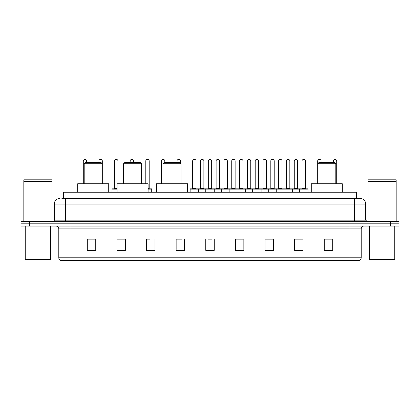 <?xml version="1.0" encoding="UTF-8"?>
<svg xmlns="http://www.w3.org/2000/svg" width="420" height="420" viewBox="0 0 420 420"><rect width="100%" height="100%" fill="white"/><g stroke="black" fill="none" stroke-linecap="round" stroke-linejoin="round"><path stroke-width="0.63" d="M63.599 198.434L63.599 192.229L356.401 192.229L356.401 198.434M62.034 198.434L358.097 198.434M61.903 198.434L65.573 198.434L65.573 204.078L54.285 204.078L54.285 220.154A1.412 1.412 0 0 1 52.878 221.566M59.929 198.434A5.644 5.644 0 0 0 54.285 204.078M365.715 204.078L354.428 204.078L354.428 198.434L360.071 198.434A5.644 5.644 0 0 1 365.715 204.078L365.715 220.154L367.122 221.566M29.463 221.566L21 221.566L21 223.823L29.463 223.823L21 223.823L21 226.081L29.463 226.081L29.463 223.823L390.537 223.823L29.463 223.823L29.463 221.566L390.537 221.566L390.537 223.823L399 223.823L390.537 223.823L390.537 226.081L29.463 226.081M399 221.566L399 223.823L399 221.566L390.537 221.566M359.026 260.495L349.918 260.495L349.918 257.786L361.2 257.786L361.2 228.9A2.819 2.819 0 0 1 364.019 226.081M358.943 260.495L60.832 260.495A2.819 2.819 0 0 1 58.8 257.786L58.8 228.9C58.632 227.189 57.692 226.249 55.981 226.081M332.708 250.367L332.708 239.085L324.245 239.085L324.245 250.367L332.708 250.367M303.088 250.367L303.088 239.085L294.625 239.085L294.625 250.367L303.088 250.367M273.473 250.367L273.473 239.085L265.01 239.085L265.01 250.367L273.473 250.367M243.852 250.367L243.852 239.085L235.389 239.085L235.389 250.367L243.852 250.367M95.755 250.367L95.755 239.085L87.292 239.085L87.292 250.367L95.755 250.367M125.375 250.367L125.375 239.085L116.912 239.085L116.912 250.367L125.375 250.367M154.991 250.367L154.991 239.085L146.528 239.085L146.528 250.367L154.991 250.367M184.611 250.367L184.611 239.085L176.148 239.085L176.148 250.367L184.611 250.367M214.232 250.367L214.232 239.085L205.769 239.085L205.769 250.367L214.232 250.367M399 226.081L399 223.823L399 226.081L390.537 226.081M270.396 239.143L266.81 239.143M301.649 239.143L298.069 239.143M176.148 239.143L182.128 239.143M146.528 239.143L149.604 239.143M122.441 239.143L118.351 239.143M235.389 239.143L243.369 239.143M239.138 239.143L235.557 239.143M207.884 239.143L212.116 239.143M125.375 239.143L116.912 239.143M95.755 239.143L87.292 239.143M273.473 239.143L265.01 239.143M303.088 239.143L294.625 239.143M332.708 239.143L324.245 239.143M50.054 259.928L25.793 259.928L25.232 259.366L50.62 259.366L50.054 259.928M25.232 226.081L25.232 259.366M50.62 226.081L50.62 259.366M23.819 181.367L52.027 181.367L23.819 181.367L23.819 221.566M52.027 181.367L52.027 221.566M51.891 181.225L23.961 181.225M52.027 181.088L52.027 179.818L23.819 179.818L23.819 181.088M84.189 163.737L102.244 163.737L100.832 162.325L85.596 162.325L84.189 163.737L84.189 183.766M102.244 163.737L102.244 183.766M108.728 192.229L108.728 183.766L77.7 183.766L77.7 192.229M123.569 163.737L141.624 163.737L140.212 162.325L124.976 162.325L123.569 163.737L123.569 183.766M141.624 163.737L141.624 183.766M148.108 192.229L148.108 183.766L117.08 183.766L117.08 192.229M162.95 163.737L180.999 163.737L179.592 162.325L164.357 162.325L162.95 163.737L162.95 183.766M180.999 163.737L180.999 183.766M187.488 192.229L187.488 183.766L156.46 183.766L156.46 192.229M317.756 163.737L335.811 163.737L334.404 162.325L319.169 162.325L317.756 163.737L317.756 183.766M335.811 163.737L335.811 183.766M342.3 192.229L342.3 183.766L311.272 183.766L311.272 192.229M394.207 259.928L369.947 259.928L369.38 259.366L394.769 259.366L394.207 259.928M369.38 226.081L369.38 259.366M394.769 226.081L394.769 259.366M367.973 181.367L396.181 181.367L367.973 181.367L367.973 221.566M396.181 181.367L396.181 221.566M396.039 181.225L368.109 181.225M396.181 181.088L396.181 179.818L367.973 179.818L367.973 181.088M299.534 192.229L299.534 189.126A0.284 0.284 0 0 1 299.817 188.843L307.718 188.843A0.284 0.284 0 0 1 307.996 189.126L190.139 189.126A0.284 0.284 0 0 1 190.423 188.843L198.324 188.843A0.284 0.284 0 0 1 198.602 189.126L198.602 192.229M196.066 188.559A0.284 0.284 0 0 0 196.345 188.843A0.284 0.284 0 0 1 196.066 188.559L196.066 160.918A1.412 1.412 0 0 0 194.654 159.506L194.093 159.506L194.654 159.506A1.412 1.412 0 0 1 196.066 160.918L192.68 160.918A1.412 1.412 0 0 1 194.093 159.506A1.412 1.412 0 0 0 192.68 160.918L192.68 188.559A0.284 0.284 0 0 1 192.397 188.843A0.284 0.284 0 0 0 192.68 188.559L196.066 188.559M198.324 188.843L190.423 188.843A0.284 0.284 0 0 0 190.139 189.126L190.139 192.229M205.769 192.229L205.769 189.126A0.284 0.284 0 0 1 206.052 188.843L213.948 188.843A0.284 0.284 0 0 1 214.232 189.126L214.232 192.229M211.691 188.559A0.284 0.284 0 0 0 211.974 188.843A0.284 0.284 0 0 1 211.691 188.559L211.691 160.918A1.412 1.412 0 0 0 210.284 159.506L209.716 159.506L210.284 159.506A1.412 1.412 0 0 1 211.691 160.918L208.309 160.918A1.412 1.412 0 0 1 209.716 159.506A1.412 1.412 0 0 0 208.309 160.918L208.309 188.559A0.284 0.284 0 0 1 208.026 188.843A0.284 0.284 0 0 0 208.309 188.559L211.691 188.559M221.398 192.229L221.398 189.126A0.284 0.284 0 0 1 221.676 188.843L229.577 188.843A0.284 0.284 0 0 1 229.861 189.126L229.861 192.229M227.32 188.559A0.284 0.284 0 0 0 227.603 188.843A0.284 0.284 0 0 1 227.32 188.559L227.32 160.918A1.412 1.412 0 0 0 225.908 159.506L225.346 159.506L225.908 159.506A1.412 1.412 0 0 1 227.32 160.918L223.934 160.918A1.412 1.412 0 0 1 225.346 159.506A1.412 1.412 0 0 0 223.934 160.918L223.934 188.559A0.284 0.284 0 0 1 223.655 188.843A0.284 0.284 0 0 0 223.934 188.559L227.32 188.559M237.022 192.229L237.022 189.126A0.284 0.284 0 0 1 237.305 188.843L245.207 188.843A0.284 0.284 0 0 1 245.485 189.126L245.485 192.229M242.949 188.559A0.284 0.284 0 0 0 243.233 188.843A0.284 0.284 0 0 1 242.949 188.559L242.949 160.918A1.412 1.412 0 0 0 241.537 159.506L240.975 159.506L241.537 159.506A1.412 1.412 0 0 1 242.949 160.918L239.563 160.918A1.412 1.412 0 0 1 240.975 159.506A1.412 1.412 0 0 0 239.563 160.918L239.563 188.559A0.284 0.284 0 0 1 239.279 188.843A0.284 0.284 0 0 0 239.563 188.559L242.949 188.559M252.651 192.229L252.651 189.126A0.284 0.284 0 0 1 252.934 188.843L260.831 188.843A0.284 0.284 0 0 1 261.114 189.126L261.114 192.229M258.578 188.559A0.284 0.284 0 0 0 258.857 188.843A0.284 0.284 0 0 1 258.578 188.559L258.578 160.918A1.412 1.412 0 0 0 257.166 159.506L256.599 159.506L257.166 159.506A1.412 1.412 0 0 1 258.578 160.918L255.192 160.918A1.412 1.412 0 0 1 256.599 159.506A1.412 1.412 0 0 0 255.192 160.918L255.192 188.559A0.284 0.284 0 0 1 254.909 188.843A0.284 0.284 0 0 0 255.192 188.559L258.578 188.559M268.28 192.229L268.28 189.126A0.284 0.284 0 0 1 268.564 188.843L276.46 188.843A0.284 0.284 0 0 1 276.743 189.126L276.743 192.229M274.202 188.559A0.284 0.284 0 0 0 274.486 188.843A0.284 0.284 0 0 1 274.202 188.559L274.202 160.918A1.412 1.412 0 0 0 272.795 159.506L272.228 159.506L272.795 159.506A1.412 1.412 0 0 1 274.202 160.918L270.816 160.918A1.412 1.412 0 0 1 272.228 159.506A1.412 1.412 0 0 0 270.816 160.918L270.816 188.559A0.284 0.284 0 0 1 270.538 188.843A0.284 0.284 0 0 0 270.816 188.559L274.202 188.559M283.909 192.229L283.909 189.126A0.284 0.284 0 0 1 284.188 188.843L292.089 188.843A0.284 0.284 0 0 1 292.373 189.126L292.373 192.229M289.832 188.559A0.284 0.284 0 0 0 290.115 188.843A0.284 0.284 0 0 1 289.832 188.559L289.832 160.918A1.412 1.412 0 0 0 288.419 159.506L287.858 159.506L288.419 159.506A1.412 1.412 0 0 1 289.832 160.918L286.445 160.918A1.412 1.412 0 0 1 287.858 159.506A1.412 1.412 0 0 0 286.445 160.918L286.445 188.559A0.284 0.284 0 0 1 286.162 188.843A0.284 0.284 0 0 0 286.445 188.559L289.832 188.559M305.461 188.559A0.284 0.284 0 0 0 305.739 188.843A0.284 0.284 0 0 1 305.461 188.559L305.461 160.918A1.412 1.412 0 0 0 304.048 159.506L303.487 159.506L304.048 159.506A1.412 1.412 0 0 1 305.461 160.918L302.075 160.918A1.412 1.412 0 0 1 303.487 159.506A1.412 1.412 0 0 0 302.075 160.918L302.075 188.559A0.284 0.284 0 0 1 301.791 188.843A0.284 0.284 0 0 0 302.075 188.559L305.461 188.559M299.817 188.843L307.718 188.843A0.284 0.284 0 0 1 307.996 189.126L307.996 192.229M206.136 188.843L198.235 188.843M200.492 160.918A1.412 1.412 0 0 1 201.905 159.506L202.466 159.506A1.412 1.412 0 0 1 203.879 160.918L200.492 160.918L200.492 188.559A0.284 0.284 0 0 1 200.214 188.843M203.879 160.918L203.879 188.559A0.284 0.284 0 0 0 204.162 188.843M221.765 188.843L213.864 188.843M216.122 160.918A1.412 1.412 0 0 1 217.534 159.506L218.096 159.506A1.412 1.412 0 0 1 219.508 160.918L216.122 160.918L216.122 188.559A0.284 0.284 0 0 1 215.838 188.843M219.508 160.918L219.508 188.559A0.284 0.284 0 0 0 219.786 188.843M237.389 188.843L229.493 188.843M231.751 160.918A1.412 1.412 0 0 1 233.158 159.506L233.725 159.506A1.412 1.412 0 0 1 235.132 160.918L231.751 160.918L231.751 188.559A0.284 0.284 0 0 1 231.467 188.843M235.132 160.918L235.132 188.559A0.284 0.284 0 0 0 235.415 188.843M253.019 188.843L245.123 188.843M247.375 160.918A1.412 1.412 0 0 1 248.787 159.506L249.354 159.506A1.412 1.412 0 0 1 250.761 160.918L247.375 160.918L247.375 188.559A0.284 0.284 0 0 1 247.097 188.843M250.761 160.918L250.761 188.559A0.284 0.284 0 0 0 251.045 188.843M268.648 188.843L260.747 188.843M263.004 160.918A1.412 1.412 0 0 1 264.416 159.506L264.978 159.506A1.412 1.412 0 0 1 266.39 160.918L263.004 160.918L263.004 188.559A0.284 0.284 0 0 1 262.721 188.843M266.39 160.918L266.39 188.559A0.284 0.284 0 0 0 266.674 188.843M284.272 188.843L276.376 188.843M278.633 160.918A1.412 1.412 0 0 1 280.04 159.506L280.607 159.506A1.412 1.412 0 0 1 282.019 160.918L278.633 160.918L278.633 188.559A0.284 0.284 0 0 1 278.35 188.843M282.019 160.918L282.019 188.559A0.284 0.284 0 0 0 282.298 188.843M299.901 188.843L292.005 188.843M294.262 160.918A1.412 1.412 0 0 1 295.669 159.506L296.237 159.506A1.412 1.412 0 0 1 297.644 160.918L294.262 160.918L294.262 188.559A0.284 0.284 0 0 1 293.979 188.843M297.644 160.918L297.644 188.559A0.284 0.284 0 0 0 297.927 188.843M86.672 162.325L86.672 160.918A1.412 1.412 0 0 0 85.26 159.506L84.698 159.506A1.412 1.412 0 0 0 83.286 160.918L83.286 183.766M102.296 183.766L102.296 160.918A1.412 1.412 0 0 0 100.889 159.506L100.322 159.506A1.412 1.412 0 0 0 98.915 160.918L98.915 162.325M117.08 189.126L112.004 189.126A0.284 0.284 0 0 1 112.282 188.843L117.08 188.843M114.539 160.918A1.412 1.412 0 0 1 115.952 159.506L116.513 159.506A1.412 1.412 0 0 1 117.926 160.918L114.539 160.918L114.539 188.559A0.284 0.284 0 0 1 114.261 188.843M117.926 160.918L117.926 183.766M112.004 189.126L112.004 192.229M133.555 162.325L133.555 160.918A1.412 1.412 0 0 0 132.143 159.506L131.581 159.506A1.412 1.412 0 0 0 130.168 160.918L130.168 162.325M151.72 192.229L151.72 189.126A0.284 0.284 0 0 0 151.436 188.843L148.108 188.843M149.184 160.918L145.798 160.918A1.412 1.412 0 0 1 147.205 159.506L147.772 159.506A1.412 1.412 0 0 1 149.184 160.918L149.184 188.559A0.284 0.284 0 0 0 149.462 188.843M145.798 160.918L145.798 183.766M164.808 162.325L164.808 160.918A1.412 1.412 0 0 0 163.401 159.506L162.834 159.506A1.412 1.412 0 0 0 161.422 160.918L161.422 183.766M180.437 163.175L180.437 160.918A1.412 1.412 0 0 0 179.025 159.506L178.463 159.506A1.412 1.412 0 0 0 177.051 160.918L177.051 162.325M206.052 188.843L213.948 188.843M221.676 188.843L229.577 188.843M237.305 188.843L245.207 188.843M252.934 188.843L260.831 188.843M268.564 188.843L276.46 188.843M284.188 188.843L292.089 188.843M321.085 162.325L321.085 160.918A1.412 1.412 0 0 0 319.678 159.506L319.111 159.506A1.412 1.412 0 0 0 317.704 160.918L317.704 183.766M336.714 183.766L336.714 160.918A1.412 1.412 0 0 0 335.302 159.506L334.74 159.506A1.412 1.412 0 0 0 333.328 160.918L333.328 162.325M72.061 198.434L72.061 192.229M347.939 198.434L347.939 192.229M65.573 221.566L65.573 220.154L365.715 220.154M54.285 220.154L65.573 220.154L65.573 204.078L354.428 204.078L354.428 221.566M349.918 226.081L349.918 228.9L58.8 228.9M361.2 228.9L349.918 228.9L349.918 257.786L70.082 257.786L70.082 260.495M58.8 257.786L70.082 257.786L70.082 226.081M214.232 249.974L205.769 249.974M184.611 249.974L176.148 249.974M154.991 249.974L146.528 249.974M125.375 249.974L116.912 249.974M95.755 249.974L87.292 249.974M243.852 249.974L235.389 249.974M273.473 249.974L265.01 249.974M303.088 249.974L294.625 249.974M332.708 249.974L324.245 249.974M200.492 188.559L203.879 188.559M216.122 188.559L219.508 188.559M231.751 188.559L235.132 188.559M247.375 188.559L250.761 188.559M263.004 188.559L266.39 188.559M278.633 188.559L282.019 188.559M294.262 188.559L297.644 188.559M86.672 160.918L83.286 160.918M102.296 160.918L98.915 160.918M114.539 188.559L117.08 188.559M133.555 160.918L130.168 160.918M151.72 189.126L148.108 189.126M148.108 188.559L149.184 188.559M164.808 160.918L161.422 160.918M180.437 160.918L177.051 160.918M321.085 160.918L317.704 160.918M336.714 160.918L333.328 160.918M359.168 260.495C360.444 260.043 361.121 259.14 361.2 257.786"/></g></svg>
